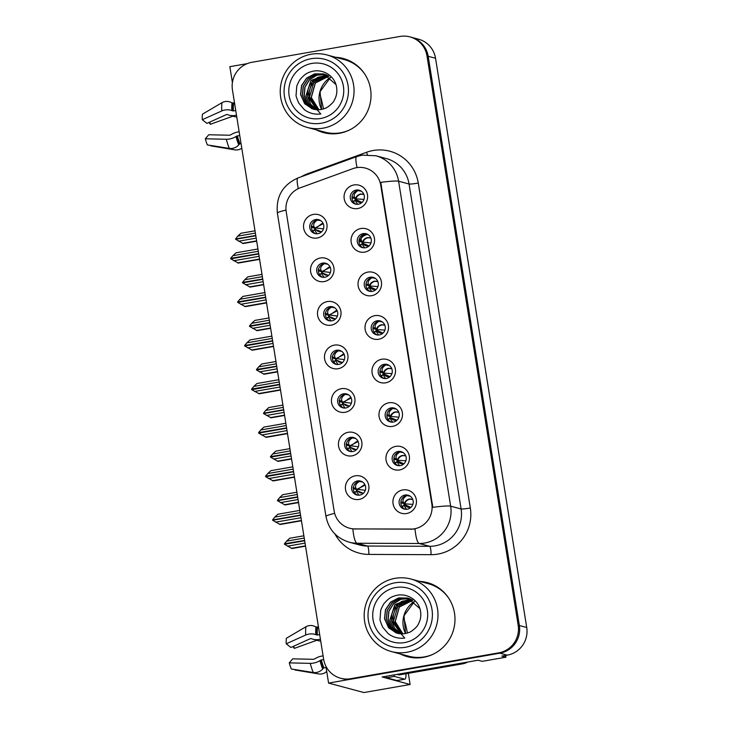 <?xml version="1.0" encoding="UTF-8"?>
<svg xmlns="http://www.w3.org/2000/svg" width="729" height="729" viewBox="0 0 729 729"><rect width="100%" height="100%" fill="white"/><g stroke="black" fill="none" stroke-linecap="round" stroke-linejoin="round"><path stroke-width="1.09" d="M356.171 190.059A7.19 7.062 -75 0 0 355.442 204.084A7.19 7.062 -75 0 0 364.363 197.45A7.19 7.062 -75 0 0 356.171 190.059M356.344 204.266A7.19 7.062 105 0 1 360.035 190.488M353.948 184.947A11.983 11.764 -75 0 0 344.206 198.771A11.983 11.764 -75 0 0 357.72 208.54A11.983 11.764 -75 0 0 367.462 194.716A11.983 11.764 -75 0 0 353.948 184.947M329.59 306.672A7.19 7.062 -75 0 0 328.861 320.696A7.19 7.062 -75 0 0 337.782 314.062A7.19 7.062 -75 0 0 329.59 306.672M329.763 320.869A7.19 7.062 105 0 1 333.454 307.1M327.367 301.56A11.983 11.764 -75 0 0 317.625 315.384A11.983 11.764 -75 0 0 331.139 325.152A11.983 11.764 -75 0 0 340.88 311.319A11.983 11.764 -75 0 0 327.367 301.56M322.61 263.096A7.19 7.062 -75 0 0 321.89 277.12A7.19 7.062 -75 0 0 330.802 270.486A7.19 7.062 -75 0 0 322.61 263.096M322.783 277.302A7.19 7.062 105 0 1 326.474 263.524M320.386 257.984A11.983 11.764 -75 0 0 310.645 271.817A11.983 11.764 -75 0 0 324.168 281.576A11.983 11.764 -75 0 0 333.9 267.753A11.983 11.764 -75 0 0 320.386 257.984M350.531 437.373A7.19 7.062 -75 0 0 349.802 451.397A7.19 7.062 -75 0 0 358.723 444.763A7.19 7.062 -75 0 0 350.531 437.373M350.704 451.579A7.19 7.062 105 0 1 354.394 437.801M348.298 432.261A11.983 11.764 -75 0 0 338.566 446.084A11.983 11.764 -75 0 0 352.08 455.853A11.983 11.764 -75 0 0 361.812 442.029A11.983 11.764 -75 0 0 348.298 432.261M384.083 364.336A7.19 7.062 -75 0 0 383.363 378.36A7.19 7.062 -75 0 0 392.275 371.726A7.19 7.062 -75 0 0 384.083 364.336M384.256 378.542A7.19 7.062 105 0 1 387.946 364.764M381.859 359.224A11.983 11.764 -75 0 0 372.118 373.048A11.983 11.764 -75 0 0 385.641 382.816A11.983 11.764 -75 0 0 395.373 368.992A11.983 11.764 -75 0 0 381.859 359.224M398.043 451.479A7.19 7.062 -75 0 0 397.314 465.494A7.19 7.062 -75 0 0 406.235 458.86A7.19 7.062 -75 0 0 398.043 451.479M398.216 465.676A7.19 7.062 105 0 1 401.907 451.898M395.82 446.358A11.983 11.764 -75 0 0 386.078 460.19A11.983 11.764 -75 0 0 399.592 469.95A11.983 11.764 -75 0 0 409.334 456.126A11.983 11.764 -75 0 0 395.82 446.358M315.639 219.529A7.19 7.062 -75 0 0 314.91 233.553A7.19 7.062 -75 0 0 323.831 226.919A7.19 7.062 -75 0 0 315.639 219.529M315.803 233.736A7.19 7.062 105 0 1 319.502 219.958M313.406 214.417A11.983 11.764 -75 0 0 303.674 228.241A11.983 11.764 -75 0 0 317.188 238.009A11.983 11.764 -75 0 0 326.92 224.186A11.983 11.764 -75 0 0 313.406 214.417M377.112 320.769A7.19 7.062 -75 0 0 376.383 334.793A7.19 7.062 -75 0 0 385.304 328.159A7.19 7.062 -75 0 0 377.112 320.769M377.276 334.966A7.19 7.062 105 0 1 380.975 321.197M374.879 315.657A11.983 11.764 -75 0 0 365.147 329.481A11.983 11.764 -75 0 0 378.661 339.249A11.983 11.764 -75 0 0 388.393 325.426A11.983 11.764 -75 0 0 374.879 315.657M363.151 233.626A7.19 7.062 -75 0 0 362.422 247.65A7.19 7.062 -75 0 0 371.343 241.017A7.19 7.062 -75 0 0 363.151 233.626M363.324 247.833A7.19 7.062 105 0 1 367.015 234.055M360.919 228.514A11.983 11.764 -75 0 0 351.187 242.347A11.983 11.764 -75 0 0 364.7 252.106A11.983 11.764 -75 0 0 374.442 238.283A11.983 11.764 -75 0 0 360.919 228.514M370.132 277.202A7.19 7.062 -75 0 0 369.403 291.226A7.19 7.062 -75 0 0 378.324 284.592A7.19 7.062 -75 0 0 370.132 277.202M370.305 291.4A7.19 7.062 105 0 1 373.995 277.631M367.899 272.09A11.983 11.764 -75 0 0 358.167 285.914A11.983 11.764 -75 0 0 371.681 295.682A11.983 11.764 -75 0 0 381.422 281.85A11.983 11.764 -75 0 0 367.899 272.09M343.55 393.806A7.19 7.062 -75 0 0 342.821 407.83A7.19 7.062 -75 0 0 351.743 401.196A7.19 7.062 -75 0 0 343.55 393.806M343.724 408.012A7.19 7.062 105 0 1 347.414 394.234M341.318 388.694A11.983 11.764 -75 0 0 331.586 402.517A11.983 11.764 -75 0 0 345.099 412.286A11.983 11.764 -75 0 0 354.841 398.462A11.983 11.764 -75 0 0 341.318 388.694M336.57 350.239A7.19 7.062 -75 0 0 335.841 364.263A7.19 7.062 -75 0 0 344.762 357.629A7.19 7.062 -75 0 0 336.57 350.239M336.743 364.436A7.19 7.062 105 0 1 340.434 350.667M334.347 345.127A11.983 11.764 -75 0 0 324.605 358.95A11.983 11.764 -75 0 0 338.119 368.719A11.983 11.764 -75 0 0 347.861 354.895A11.983 11.764 -75 0 0 334.347 345.127M405.023 495.046A7.19 7.062 -75 0 0 404.294 509.07A7.19 7.062 -75 0 0 413.215 502.436A7.19 7.062 -75 0 0 405.023 495.046M405.196 509.243A7.19 7.062 105 0 1 408.887 495.474M402.791 489.934A11.983 11.764 -75 0 0 393.059 503.757A11.983 11.764 -75 0 0 406.572 513.526A11.983 11.764 -75 0 0 416.314 499.693A11.983 11.764 -75 0 0 402.791 489.934M391.063 407.903A7.19 7.062 -75 0 0 390.334 421.927A7.19 7.062 -75 0 0 399.255 415.293A7.19 7.062 -75 0 0 391.063 407.903M391.236 422.109A7.19 7.062 105 0 1 394.927 408.331M388.839 402.791A11.983 11.764 -75 0 0 379.098 416.614A11.983 11.764 -75 0 0 392.612 426.383A11.983 11.764 -75 0 0 402.353 412.559A11.983 11.764 -75 0 0 388.839 402.791M357.511 480.94A7.19 7.062 -75 0 0 356.782 494.964A7.19 7.062 -75 0 0 365.703 488.33A7.19 7.062 -75 0 0 357.511 480.94M357.675 495.146A7.19 7.062 105 0 1 361.365 481.368M355.278 475.827A11.983 11.764 -75 0 0 345.537 489.66A11.983 11.764 -75 0 0 359.06 499.42A11.983 11.764 -75 0 0 368.792 485.596A11.983 11.764 -75 0 0 355.278 475.827M356.435 167.697A21.569 21.177 -75 0 0 352.854 168.654L300.157 187.836A21.569 21.177 -75 0 0 286.205 211.765L334.146 511.011A21.569 21.177 -75 0 0 354.786 528.908L410.6 529.145A21.569 21.177 -75 0 0 431.814 503.939L380.766 185.275A21.569 21.177 -75 0 0 356.435 167.697M325.872 666.142L328.579 683.082L499.884 653.175A23.966 23.528 -75 0 0 519.358 625.528L428.178 56.297A23.966 23.528 -75 0 0 411.129 37.206A23.966 23.528 -75 0 1 428.178 56.297L519.358 625.528A23.966 23.528 -75 0 1 499.884 653.175L351.834 679.018A23.966 23.528 -75 0 1 341.855 678.581L340.671 678.262A23.966 23.528 -75 0 0 350.658 678.708L498.7 652.865A23.966 23.528 -75 0 0 518.182 625.209L427.003 55.987A23.966 23.528 -75 0 0 399.975 36.45L251.924 62.293A23.966 23.528 -75 0 0 232.451 89.949L323.621 659.171A23.966 23.528 -75 0 0 340.671 678.262M247.213 63.642L229.854 66.667L232.396 82.596M408.331 673.314L410.117 684.485L382.142 676.986L478.096 660.237L482.224 661.34L505.944 657.203L501.816 656.1L507.247 655.152A23.966 23.528 -75 0 0 526.721 627.496L435.541 58.274A23.966 23.528 -75 0 0 418.492 39.184L409.953 36.887M505.662 655.426L505.944 657.203M410.117 684.485L363.926 692.55L328.579 683.082M356.627 490.954L356.39 489.514M390.188 417.927L389.951 416.469M404.139 505.06L403.912 503.611M335.686 360.254L335.458 358.805M342.666 403.82L342.439 402.372M369.248 287.217L369.02 285.768M362.267 243.65L362.04 242.192M376.228 330.784L375.991 329.335M314.755 229.544L314.527 228.095M397.168 461.493L396.931 460.035M383.208 374.351L382.971 372.902M349.647 447.387L349.419 445.938M321.735 273.111L321.498 271.671M328.715 316.687L328.478 315.238M355.296 200.083L355.059 198.625M316.24 129.826A38.355 37.644 -75 0 0 323.412 132.578A38.355 37.644 -75 0 0 339.386 133.289A38.355 37.644 -75 0 0 370.979 97.194A38.355 37.644 -75 0 0 343.268 58.493A38.355 37.644 -75 0 0 335.677 57.281M317.416 130.145A38.355 37.644 -75 0 0 324.004 132.733M400.185 653.913A38.355 37.644 -75 0 0 407.356 656.665A38.355 37.644 -75 0 0 423.33 657.367A38.355 37.644 -75 0 0 454.932 621.281A38.355 37.644 -75 0 0 427.212 582.571A38.355 37.644 -75 0 0 419.622 581.368M401.36 654.232A38.355 37.644 -75 0 0 407.948 656.82M380.738 182.359L432.789 507.32A27.966 2.214 -9.1 0 1 450.65 506.172A31.958 31.374 105 0 1 424.679 543.041A31.958 31.374 105 0 1 419.221 543.506L357.028 543.242A31.958 31.374 105 0 1 349.182 542.194L359.634 544.991A31.958 31.374 -75 0 0 367.48 546.039L429.673 546.303A31.958 31.374 -75 0 0 435.131 545.839A31.958 31.374 -75 0 0 461.102 508.97L409.051 184.018A31.958 31.374 -75 0 0 386.315 158.558L375.863 155.76A31.958 31.374 105 0 1 398.599 181.211A27.966 2.214 170.9 0 0 380.738 182.359M301.195 176.801A39.949 39.211 105 0 1 307.857 173.639L366.587 152.27A39.949 39.211 105 0 1 418.273 183.061L470.323 508.013A39.949 39.211 105 0 1 437.865 554.104A39.949 39.211 105 0 1 431.039 554.678A7.992 1.476 -89.8 0 0 429.673 546.303L419.221 543.506A27.966 5.167 90.2 0 1 415.011 529.044L352.827 528.926A27.966 5.167 90.2 0 0 357.028 543.242L367.48 546.039A7.992 1.476 -89.8 0 1 368.847 554.414A39.949 39.211 105 0 1 334.912 533.947M427.805 582.735A38.355 37.644 -75 0 0 420.797 581.687M343.86 58.657A38.355 37.644 -75 0 0 336.853 57.6M353.027 487.61L353.838 488.621L356.8 489.396L365.129 485.122M362.623 482.051L359.342 481.495C355.962 483.537 354.841 485.833 355.998 488.375L356.8 489.396M354.458 492.494L357.019 490.708L356.472 491.364L358.932 495.191M354.258 488.931L365.32 490.316M363.334 493.351L357.019 490.708L360.035 492.822L363.416 493.269M357.019 490.708L363.352 493.278M300.594 515.357L272.619 520.242L280.155 524.479L301.46 520.761M300.968 517.718L275.571 522.155M301.405 520.47L279.48 524.297M300.166 512.687L274.769 517.116L272.564 519.932L300.539 515.048M299.801 510.409L277.867 514.237L274.769 517.116M300.585 515.303L272.564 519.932M304.23 538.075L286.625 541.146L284.392 543.788L304.604 540.435M284.419 543.952L304.649 540.681M304.658 540.745L284.474 544.271L292.01 548.509L305.524 546.149M303.865 535.788L289.723 538.257L286.625 541.146M287.426 546.176L305.032 543.105M305.478 545.857L291.336 548.326M412.66 499.247L409.543 498.982C406.982 499.556 405.242 501.06 404.322 503.493L401.77 503.028L400.877 502.117M404.322 503.493L403.511 502.472C402.262 500.085 403.374 497.789 406.855 495.602L410.236 496.221M406.49 509.289L403.994 505.47L404.531 504.814C406.181 506.874 408.295 507.758 410.892 507.439L407.529 506.883L404.95 504.705L410.837 507.384M412.723 499.411L409.835 499.192C407.283 499.775 405.616 501.333 404.814 503.848L412.842 504.377M346.056 444.034L346.858 445.054L349.829 445.829L358.149 441.546M355.643 438.484L352.362 437.929C348.981 439.97 347.861 442.257 349.018 444.808L349.829 445.829M347.505 448.909L350.038 447.141L349.501 447.797L351.952 451.625M347.277 445.355L358.34 446.749M356.353 449.775L350.038 447.141L353.055 449.255L356.435 449.702M350.038 447.141L356.372 449.711M293.614 471.791L265.638 476.675L273.175 480.912L294.48 477.194M293.987 474.151L268.6 478.589M294.434 476.903L272.5 480.73M293.186 469.121L267.789 473.549L265.566 476.192L293.559 471.481M292.821 466.833L270.887 470.661L267.789 473.549M293.605 471.727L265.593 476.356M339.076 400.467L339.878 401.488L342.849 402.253L351.178 397.979M348.662 394.908L345.382 394.362C342.001 396.403 340.89 398.69 342.038 401.242L342.849 402.253M340.534 405.333L343.058 403.574L342.521 404.231L344.972 408.058M340.297 401.788L351.36 403.183M349.373 406.208L343.058 403.574L346.075 405.688L349.464 406.135M343.058 403.574L349.391 406.144M286.634 428.224L258.658 433.108L266.194 437.345L287.499 433.627M287.007 430.584L261.62 435.013M287.454 433.336L265.52 437.163M286.205 425.554L260.809 429.982L258.585 432.625L286.579 427.905M285.841 423.267L263.907 427.094L260.809 429.982M286.625 428.16L258.613 432.789M332.096 356.9L332.898 357.921L335.869 358.686L344.197 354.412M341.682 351.342L338.402 350.795C335.021 352.827 333.909 355.123 335.058 357.666L335.869 358.686M333.554 361.766L336.078 360.008L335.54 360.664L338.001 364.491M333.317 358.221L344.38 359.607M342.402 362.641L336.078 360.008L339.094 362.113L342.484 362.559M336.078 360.008L342.411 362.577M279.654 384.657L251.705 389.705L259.223 393.778L280.519 390.061M280.036 387.017L254.64 391.446M280.474 389.769L258.54 393.596M279.225 381.978L253.829 386.416L251.605 389.058L279.608 384.338M278.861 379.7L256.927 383.527L253.829 386.416M279.644 384.593L251.633 389.222M297.25 494.499L279.644 497.579L277.439 500.386L297.623 496.859M277.439 500.386L297.669 497.114M297.678 497.178L277.494 500.705L285.03 504.942L298.544 502.582M296.885 492.221L282.743 494.69L279.644 497.579M280.446 502.609L298.052 499.538M298.498 502.29L284.356 504.76M405.679 455.68L402.563 455.415C400.002 455.989 398.262 457.493 397.341 459.926L394.79 459.461L393.897 458.55M397.341 459.926L396.54 458.906C395.282 456.509 396.394 454.222 399.875 452.026L403.265 452.654M399.519 465.722L397.013 461.904L397.56 461.238C399.2 463.307 401.315 464.182 403.921 463.872M403.912 463.844L400.549 463.316L397.97 461.129L403.857 463.817M405.743 455.844L402.855 455.625C400.303 456.208 398.635 457.757 397.834 460.272L405.871 460.801M290.27 450.932L272.664 454.012L270.441 456.655L290.652 453.292M270.468 456.819L290.689 453.547M290.698 453.611L270.514 457.129L278.05 461.366L291.564 459.006M289.905 448.654L275.762 451.123L272.664 454.012M273.466 459.042L291.081 455.971M291.518 458.723L277.375 461.184M387.4 415.585L386.917 414.983M387.391 415.585L390.37 416.35L389.559 415.339C388.302 412.942 389.414 410.655 392.904 408.459L396.284 409.087M392.539 422.155L390.042 418.328L390.58 417.671C392.22 419.74 394.343 420.615 396.941 420.305M398.699 412.113L395.583 411.839C393.031 412.423 391.291 413.926 390.37 416.35L398.891 417.234M390.37 416.35L390.853 416.706C391.655 414.19 393.332 412.641 395.874 412.058L398.763 412.268M396.931 420.278L393.569 419.749L390.58 417.671L396.886 420.241M283.289 407.365L265.684 410.436L263.488 413.252L283.672 409.725M263.488 413.252L283.709 409.98M283.718 410.035L263.534 413.562L271.07 417.799L284.583 415.439M282.925 405.087L268.782 407.557L265.684 410.436M266.495 415.475L284.1 412.395M284.538 415.147L270.395 417.617M391.728 368.546L388.603 368.273C386.051 368.856 384.311 370.359 383.39 372.783L380.839 372.319L379.937 371.416M383.39 372.783L382.579 371.763C381.322 369.375 382.433 367.088 385.923 364.892L389.304 365.511M385.559 378.588L383.062 374.761L383.6 374.105C385.24 376.173 387.363 377.048 389.96 376.729L386.598 376.182L384.019 373.995L389.906 376.674M391.792 368.701L388.903 368.482C386.352 369.074 384.675 370.624 383.882 373.139L391.91 373.667M276.318 363.798L258.704 366.869L256.48 369.512L276.692 366.158M256.508 369.676L276.728 366.414M276.747 366.468L256.553 369.995L264.098 374.232L277.603 371.872M275.945 361.511L261.802 363.981L258.704 366.869M259.515 371.899L277.12 368.828M277.558 371.58L263.415 374.05M384.748 324.979L381.622 324.706C379.071 325.289 377.33 326.792 376.41 329.216L373.859 328.752L372.966 327.84M376.41 329.216L375.599 328.196C374.341 325.808 375.453 323.512 378.943 321.325L382.324 321.945M378.579 335.012L376.082 331.194L376.62 330.538C378.26 332.606 380.383 333.481 382.98 333.162M382.971 333.135L379.618 332.606L377.039 330.428L382.925 333.107M384.812 325.134L381.923 324.915C379.372 325.508 377.695 327.057 376.902 329.572L384.93 330.1M323.43 108.894A23.966 4.164 80.1 0 0 319.603 93.585M235.749 110.516L233.371 110.926A0.802 0.465 -2.6 0 1 232.733 110.881L231.831 110.553A8.784 5.139 177.4 0 0 221.762 110.936L202.279 119.729A18.38 3.189 80.1 0 1 202.443 114.171L221.999 102.671A8.784 7.7 8.8 0 1 232.05 102.98L232.943 103.554A0.802 0.702 -171.2 0 0 233.581 103.691L234.62 103.509M239.148 131.767L237.936 131.976A8.784 3.955 -15 0 0 231.375 134.482L229.735 135.239L208.767 134.747L205.332 138.783L226.3 139.275A8.784 3.955 -15 0 0 235.996 136.523L239.723 135.375M241.044 143.613L240.005 143.795A0.802 0.638 -23.2 0 0 239.431 144.114L238.766 144.889A8.784 6.971 156.8 0 1 229.316 148.406L207.364 144.925A18.38 3.189 80.1 0 1 205.332 138.783M202.279 119.729L206.945 123.374L226.427 114.581A0.802 0.465 -2.6 0 1 227.339 114.553L228.241 114.881A8.784 5.139 177.4 0 0 235.285 115.41L236.497 115.2M236.779 116.986A8.784 3.955 165 0 1 234.164 116.467L232.669 116.257L210.38 124.294A10.962 1.905 80.1 0 0 209.733 122.126M210.38 124.294L208.968 122.463M210.936 145.882L234.629 149.828A8.784 7.7 -171.2 0 0 241.782 148.187M234.574 103.181A8.784 6.971 -23.2 0 0 231.886 102.88M407.383 632.972A23.966 4.164 80.1 0 0 403.547 617.663M319.694 634.604L317.315 635.014A0.802 0.465 -2.6 0 1 316.678 634.968L315.775 634.64A8.784 5.139 177.4 0 0 305.706 635.014L286.224 643.807A18.38 3.189 80.1 0 1 286.388 638.258L305.943 626.758A8.784 7.7 8.8 0 1 315.994 627.068L316.887 627.642A0.802 0.702 -171.2 0 0 317.525 627.769L318.564 627.587M323.093 655.854L321.89 656.064A8.784 3.955 -15 0 0 315.32 658.56L313.68 659.317L292.712 658.834L289.276 662.871L310.244 663.363A8.784 3.955 -15 0 0 319.94 660.602L323.676 659.453M326.091 667.509L323.949 667.882A0.802 0.638 -23.2 0 0 323.375 668.192L322.71 668.976A8.784 6.971 156.8 0 1 313.26 672.493L291.308 669.003A18.38 3.189 80.1 0 1 289.276 662.871M286.224 643.807L290.889 647.461L310.372 638.668A0.802 0.465 -2.6 0 1 311.283 638.631L312.185 638.959A8.784 5.139 177.4 0 0 319.229 639.488L320.441 639.278M320.724 641.073A8.784 3.955 165 0 1 318.108 640.554L316.614 640.335L294.325 648.382A10.962 1.905 80.1 0 0 293.678 646.204M294.325 648.382L292.912 646.55M294.881 669.96L318.573 673.915A8.784 7.7 -171.2 0 0 326.71 671.391M318.518 627.268A8.784 6.971 -23.2 0 0 315.83 626.958M406.007 673.714A15.983 2.77 -99.9 0 1 404.887 679.182L397.132 680.531A15.983 2.77 -99.9 0 1 396.904 680.521L386.598 677.76A15.983 2.77 80.1 0 0 386.343 676.257M394.097 674.899A15.983 2.77 -99.9 0 1 394.353 676.403L386.598 677.76M404.887 679.182A15.983 2.77 -99.9 0 1 404.659 679.164L394.353 676.403M463.799 662.734A15.983 15.683 105 0 1 461.165 663.436L397.606 674.535A15.983 15.683 -75 0 0 397.587 674.289M461.165 663.436L462.633 663.827A15.983 15.683 -75 0 0 467.581 662.078M397.606 674.535L399.073 674.926L462.633 663.827M318.883 109.76L311.183 97.486L315.274 82.942L328.815 76.171M318.947 109.751L311.301 97.522L315.375 82.997L328.87 76.208M317.917 109.787L309.415 97.012C308.814 92.501 309.716 88.291 312.13 84.382L318.947 77.967L327.995 75.679M317.981 109.787L309.533 97.048L313.917 82.158L328.05 75.716M327.23 75.269L317.689 77.31L310.481 83.935C308.066 87.854 307.164 92.064 307.775 96.574L317.015 109.76M327.166 75.242L312.367 81.284L307.656 96.538L310.736 104.32L316.951 109.76M326.328 74.85L310.918 80.463L305.888 96.064L309.242 104.229L316.022 109.687M316.085 109.696L309.342 104.229L306.007 96.1L311.01 80.518L326.382 74.868M325.471 74.495L316.869 75.151L309.479 79.661L304.895 87.024L304.121 95.59L306.791 102.753L315.101 109.569M315.183 109.578L307.875 104.129L304.239 95.627L305.014 87.07L309.57 79.716L316.942 75.196L325.526 74.522M324.605 74.194L315.757 74.476L308.039 78.869L303.2 86.332L302.353 95.116L306.271 103.983L314.153 109.386M324.697 74.221L315.867 74.522L308.148 78.905L303.319 86.368L302.471 95.153L305.141 102.306L314.208 109.396M335.859 84.446L323.731 73.939L314.664 73.829L306.608 78.085L301.514 85.639L300.576 94.642L304.822 103.892L313.333 109.186L317.151 109.76L320.796 113.988C314.6 114.699 309.105 113.241 304.303 109.605L298.753 103.099C296.594 98.023 295.71 95.317 296.102 94.97L296.749 86.605C296.348 86.241 300.202 78.723 300.366 79.169C304.676 74.54 306.544 72.517 314.172 70.977C324.806 69.528 335.577 77.01 336.689 88.081C337.254 92.537 336.379 96.702 334.073 100.602C333.618 102.497 326.82 108.439 324.569 108.475A18.38 18.043 105 0 1 317.17 109.769M312.14 108.821L304.494 103.4L300.703 94.679L301.624 85.694L306.69 78.149L314.7 73.884L323.749 73.939M321.425 123.201A32.759 32.158 105 0 1 284.483 96.501A32.759 32.158 105 0 1 311.092 58.712A32.759 32.158 105 0 1 348.043 85.411A32.759 32.158 105 0 1 321.425 123.201M280.711 97.558A37.553 36.86 105 0 1 311.219 54.228A37.553 36.86 105 0 1 326.865 54.921A37.553 36.86 105 0 1 353.574 84.837A37.553 36.86 105 0 1 323.065 128.158A37.553 36.86 105 0 1 307.428 127.466A37.553 36.86 105 0 1 280.711 97.558M349.546 129.962A37.553 36.86 105 0 1 324.797 132.122L307.428 127.466M326.865 54.921L344.243 59.578A37.553 36.86 105 0 1 364.591 73.829M289.131 95.69A27.966 27.447 105 0 1 311.848 63.432A27.966 27.447 105 0 1 343.386 86.222A27.966 27.447 105 0 1 320.669 118.481A27.966 27.447 105 0 1 289.131 95.69M402.827 633.838L395.127 621.573L399.228 607.029L412.76 600.259M402.891 633.838L395.246 621.6L399.319 607.084L412.814 600.286M401.861 633.865L393.368 621.099C392.758 616.588 393.66 612.378 396.075 608.46L402.891 602.045L411.94 599.767M401.925 633.865L393.478 621.126L397.861 606.246L411.994 599.794M411.174 599.356L401.633 601.398L394.425 608.022C392.011 611.932 391.108 616.142 391.719 620.652L400.959 633.838M411.11 599.32L396.312 605.362L391.601 620.625L394.681 628.407L400.895 633.838M410.272 598.928L394.863 604.551L389.833 620.151L393.186 628.307L399.966 633.765M400.03 633.774L393.286 628.316L389.951 620.179L394.954 604.605L410.327 598.956M409.416 598.582L400.813 599.238L393.423 603.749L388.839 611.102L388.065 619.677L390.735 626.831L399.045 633.647M399.127 633.665L391.819 628.207L388.183 619.705L388.958 611.148L393.514 603.794L400.886 599.284L409.47 598.6M408.55 598.272L399.702 598.564L391.983 602.956L387.154 610.41L386.297 619.203L390.215 628.07L398.098 633.474M408.641 598.309L399.811 598.609L392.093 602.992L387.263 610.446L386.416 619.231L389.086 626.393L398.152 633.483M419.804 608.533L407.675 598.017L398.608 597.917L390.553 602.163L385.459 609.717L384.52 618.73L388.767 627.979L397.278 633.273L401.096 633.847L404.741 638.075C398.544 638.786 393.049 637.328 388.247 633.692L382.698 627.186C380.538 622.101 379.654 619.395 380.046 619.058L380.693 610.692C380.292 610.319 384.147 602.81 384.311 603.257C388.621 598.627 390.489 596.595 398.116 595.064C408.75 593.606 419.521 601.097 420.642 612.169C421.198 616.616 420.323 620.789 418.018 624.68C417.562 626.585 410.764 632.526 408.513 632.562A18.38 18.043 105 0 1 401.114 633.856M396.084 632.909L388.439 627.478L384.648 618.757L385.568 609.781L390.635 602.227L398.645 597.962L407.693 598.026M405.37 647.288A32.759 32.158 105 0 1 368.427 620.589A32.759 32.158 105 0 1 395.036 582.799A32.759 32.158 105 0 1 431.987 609.49A32.759 32.158 105 0 1 405.37 647.288M364.655 621.637A37.553 36.86 105 0 1 395.173 578.316A37.553 36.86 105 0 1 410.81 579.008A37.553 36.86 105 0 1 437.518 608.915A37.553 36.86 105 0 1 407.01 652.245A37.553 36.86 105 0 1 391.373 651.553A37.553 36.86 105 0 1 364.655 621.637M433.491 654.05A37.553 36.86 105 0 1 408.741 656.209L391.373 651.553M410.81 579.008L428.187 583.665A37.553 36.86 105 0 1 448.535 597.908M373.075 619.778A27.966 27.447 105 0 1 395.792 587.519A27.966 27.447 105 0 1 427.331 610.31A27.966 27.447 105 0 1 404.613 642.568A27.966 27.447 105 0 1 373.075 619.778M325.116 313.333L325.918 314.345L328.888 315.119L337.217 310.846M334.702 307.775L331.431 307.219C328.041 309.26 326.929 311.556 328.086 314.099L328.888 315.119M326.574 318.199L329.098 316.432L328.56 317.097L331.021 320.924M326.346 314.655L337.399 316.04M335.422 319.074L329.098 316.432L332.114 318.546L335.504 318.992M329.098 316.432L335.431 319.001M272.673 341.09L244.707 345.965L252.243 350.202L273.539 346.485M273.056 343.441L247.66 347.879M273.493 346.193L251.569 350.02M272.245 338.411L246.858 342.849L244.625 345.491L272.628 340.771M271.881 336.133L249.956 339.96L246.858 342.849M272.664 341.026L244.652 345.655M318.136 269.766L318.947 270.778L321.908 271.553L330.237 267.279M327.731 264.208L324.451 263.652C321.061 265.693 319.949 267.99 321.106 270.532L321.908 271.553M319.566 274.651L322.118 272.865L321.58 273.521L324.041 277.348M319.366 271.088L330.419 272.473M328.442 275.507L322.118 272.865L325.143 274.979L328.524 275.425M322.118 272.865L328.46 275.434M265.702 297.514L237.727 302.398L245.263 306.636L266.559 302.918M266.076 299.874L240.679 304.312M266.513 302.626L244.589 306.453M265.274 294.844L239.877 299.273L237.645 301.924L265.648 297.204M264.9 292.557L242.976 296.393L239.877 299.273M265.684 297.459L237.672 302.088M311.155 226.19L311.966 227.211L314.937 227.986L323.257 223.703M320.751 220.641L317.47 220.085C314.09 222.126 312.969 224.414 314.126 226.965L314.937 227.986M312.613 231.057L315.147 229.298L314.6 229.954L317.06 233.781M312.386 227.512L323.448 228.906M321.462 231.931L315.147 229.298L318.163 231.412L321.544 231.858M315.147 229.298L321.48 231.868M258.722 253.947L230.747 258.831L238.283 263.069L259.588 259.351M259.096 256.307L233.699 260.736M259.542 259.059L237.608 262.887M258.294 251.277L232.897 255.706L230.674 258.348L258.667 253.637M257.929 248.99L235.996 252.817L232.897 255.706M258.713 253.883L230.701 258.513M269.338 320.231L251.733 323.302L249.5 325.945L269.712 322.592M249.528 326.109L269.757 322.838M269.766 322.901L249.582 326.428L257.118 330.665L270.632 328.305M268.974 317.944L254.831 320.414L251.733 323.302M252.535 328.332L270.14 325.262M270.587 328.014L256.444 330.483M377.768 281.403L374.651 281.139C372.091 281.713 370.35 283.216 369.43 285.65L366.878 285.185L365.985 284.274M369.43 285.65L368.619 284.629C367.361 282.241 368.482 279.945 371.963 277.758L375.344 278.378M371.599 291.445L369.102 287.627L369.639 286.971C371.28 289.03 373.403 289.914 376 289.595M376 289.568L372.637 289.039L370.059 286.852L375.945 289.541M367.079 288.748L369.639 286.971M377.832 281.567L374.943 281.348C372.391 281.932 370.724 283.481 369.922 286.005L377.95 286.533M262.358 276.656L244.753 279.736L242.52 282.378L262.732 279.016M242.547 282.542L262.777 279.271M262.786 279.335L242.602 282.861L250.138 287.098L263.652 284.738M261.993 274.377L247.851 276.847L244.753 279.736M245.555 284.766L263.16 281.695M263.606 284.447L249.464 286.916M367.316 234.538C363.643 235.23 361.028 237.49 359.479 241.308L359.005 240.707M359.479 241.308L362.45 242.083L361.648 241.062C360.39 238.665 361.502 236.378 364.983 234.182L368.364 234.811M364.628 247.878L362.122 244.06L362.659 243.395C364.309 245.463 366.423 246.338 369.02 246.028M370.788 237.836L367.671 237.572C365.111 238.146 363.37 239.65 362.45 242.083L370.979 242.957M362.45 242.083L362.942 242.429C363.744 239.914 365.411 238.365 367.963 237.782L370.851 237.991M369.02 246.001L365.657 245.473L363.078 243.286L368.965 245.974M255.378 233.089L237.772 236.169L235.567 238.975L255.761 235.449M235.567 238.975L255.797 235.704M255.806 235.768L235.622 239.285L243.158 243.522L256.672 241.162M255.013 230.811L240.871 233.28L237.772 236.169M238.574 241.199L256.189 238.128M256.626 240.871L242.484 243.34M363.807 194.269L360.691 193.996C358.13 194.579 356.399 196.083 355.47 198.507L352.927 198.042L352.025 197.14M355.47 198.507L354.668 197.495C353.41 195.099 354.522 192.811 358.003 190.615L361.393 191.235M357.647 204.311L355.141 200.484L355.688 199.828C357.328 201.897 359.443 202.771 362.049 202.462M362.04 202.425L358.677 201.906L356.098 199.719L361.985 202.398M363.871 194.424L360.983 194.215C358.44 194.798 356.763 196.347 355.962 198.862L363.999 199.391M435.541 58.274L427.003 55.987M526.721 627.496L518.182 625.209M507.247 655.152L498.7 652.865M354.786 528.908L355.588 529.126M410.6 529.145L411.402 529.354M431.814 503.939L432.543 504.14M380.766 185.275L381.504 185.476M470.323 508.013A7.992 0.629 -9.1 0 1 461.102 508.97L450.65 506.172L398.599 181.211L409.051 184.018A7.992 0.629 -9.1 0 0 418.273 183.061M375.863 155.76L362.149 155.149L356.736 156.589A27.966 4.401 70 0 0 357.092 167.597M334.657 513.371A27.966 2.214 170.9 0 0 325.963 516.424C328.633 529.564 336.37 538.148 349.182 542.194M325.963 516.424L277.375 213.096A27.966 2.214 -9.1 0 1 286.005 210.07M277.375 213.096C275.881 196.475 282.761 184.765 298.006 177.958A27.966 4.401 70 0 0 298.289 188.62M431.039 554.678L368.847 554.414M350.658 678.708L351.834 679.018M307.857 173.639A7.992 1.258 -110 0 1 308.085 174.295M366.587 152.27A7.992 1.258 -110 0 1 367.343 154.676M355.998 488.375L353.392 487.701M356.472 491.364L354.613 492.667M365.193 485.277L363.826 485.022L357.292 489.751M403.511 502.472L400.904 501.798M403.994 505.47L402.135 506.764M402.007 506.573L404.531 504.814M401.77 503.028L404.686 503.812M349.018 444.808L346.412 444.134M349.501 447.797L347.633 449.1M358.221 441.71L356.846 441.446L350.321 446.184M342.038 401.242L339.432 400.558M342.521 404.231L340.662 405.524M351.241 398.143L349.865 397.879L343.341 402.608M335.058 357.666L332.451 356.991M335.54 360.664L333.682 361.958M344.261 354.576L342.885 354.312L336.361 359.042M396.54 458.906L393.924 458.231M397.013 461.904L395.154 463.197M395.027 463.006L397.56 461.238M394.79 459.461L397.706 460.245M389.559 415.339L386.953 414.664M390.042 418.328L388.174 419.631M388.047 419.439L390.58 417.671M387.819 415.885L390.726 416.669M382.579 371.763L379.973 371.088M383.062 374.761L381.194 376.055M381.067 375.863L383.6 374.105M380.839 372.319L383.746 373.102M375.599 328.196L372.993 327.521M376.082 331.194L374.214 332.488M374.086 332.296L376.62 330.538M373.859 328.752L376.775 329.535M233.581 103.691A23.966 4.164 80.1 0 0 233.371 110.926M237.353 135.785A23.966 4.164 80.1 0 0 240.005 143.795M234.164 116.467A18.899 3.28 80.1 0 0 233.918 115.583M233.517 116.203A19.71 3.426 80.1 0 0 233.353 115.619M232.669 116.257A19.92 3.454 80.1 0 0 232.496 115.629M226.3 139.275A27.328 4.748 80.1 0 0 229.316 148.406M221.999 102.671A27.328 4.748 80.1 0 0 221.762 110.936M235.996 136.523A25.041 4.347 80.1 0 0 238.766 144.889M232.05 102.98A25.041 4.347 80.1 0 0 231.831 110.553M236.752 136.013A24.23 4.21 80.1 0 0 239.431 144.114M232.943 103.554A24.23 4.21 80.1 0 0 232.733 110.881M317.525 627.769A23.966 4.164 80.1 0 0 317.315 635.014M321.298 659.873A23.966 4.164 80.1 0 0 323.949 667.882M318.108 640.554A18.899 3.28 80.1 0 0 317.862 639.661M317.461 640.29A19.71 3.426 80.1 0 0 317.297 639.697M316.614 640.335A19.92 3.454 80.1 0 0 316.441 639.707M310.244 663.363A27.328 4.748 80.1 0 0 313.26 672.493M305.943 626.758A27.328 4.748 80.1 0 0 305.706 635.014M319.94 660.602A25.041 4.347 80.1 0 0 322.71 668.976M315.994 627.068A25.041 4.347 80.1 0 0 315.775 634.64M320.696 660.1A24.23 4.21 80.1 0 0 323.375 668.192M316.887 627.642A24.23 4.21 80.1 0 0 316.678 634.968M404.659 679.164L396.904 680.521M330.465 77.356A24.768 24.312 -75 0 0 319.329 102.415A24.768 24.312 -75 0 0 321.544 109.405M306.791 102.753L305.797 103.263M312.13 84.382L310.709 83.58M414.409 601.434A24.768 24.312 -75 0 0 403.274 626.493A24.768 24.312 -75 0 0 405.488 633.483M390.735 626.831L389.742 627.341M396.075 608.46L394.653 607.667M328.086 314.099L325.48 313.424M328.56 317.097L326.701 318.391M337.281 311.001L335.905 310.745L329.38 315.475M321.106 270.532L318.5 269.858M321.58 273.521L319.721 274.824M330.301 267.434L328.925 267.178L322.4 271.908M314.126 226.965L311.52 226.291M314.6 229.954L312.741 231.257M323.33 223.867L321.954 223.603L315.42 228.332M368.619 284.629L366.013 283.955M369.102 287.627L367.243 288.921M366.878 285.185L369.794 285.968M361.648 241.062L359.033 240.388M362.122 244.06L360.263 245.354M360.135 245.163L362.659 243.395M359.898 241.618L362.814 242.402M354.668 197.495L352.052 196.821M355.141 200.484L353.283 201.787M353.155 201.587L355.688 199.828M352.927 198.042L355.834 198.826M356.736 156.589L298.006 177.958M354.203 488.922L357.228 489.742M354.531 492.421L357.11 490.617M401.715 503.019L404.75 503.83M404.631 504.723L402.053 506.518M410.937 507.366L407.529 506.883M347.223 445.346L350.257 446.166M347.56 448.854L350.13 447.05M340.243 401.779L343.277 402.599M340.58 405.278L343.149 403.483M333.262 358.212L336.297 359.033M333.6 361.712L336.169 359.916M394.744 459.452L397.77 460.263M397.651 461.156L395.072 462.951M403.957 463.799L400.549 463.316M387.764 415.876L390.79 416.696M390.671 417.58L388.092 419.375M396.977 420.232L393.569 419.749M380.784 372.309L383.818 373.13M383.691 374.013L381.121 375.809M389.997 376.665L386.598 376.182M373.804 328.743L376.838 329.563M376.711 330.447L374.141 332.242M383.017 333.098L379.618 332.606M330.519 77.402L320.067 91.663L321.607 109.386M414.464 601.48L404.012 615.75L405.552 633.474M326.282 314.646L329.317 315.466M326.619 318.145L329.198 316.35M319.311 271.079L322.336 271.899M319.639 274.578L322.218 272.774M312.331 227.503L315.356 228.323M312.659 231.011L315.238 229.207M366.824 285.176L369.858 285.987M369.74 286.88L367.161 288.675M376.036 289.522L372.637 289.039M359.844 241.609L362.878 242.42M362.76 243.313L360.181 245.108M369.065 245.955L365.657 245.473M352.872 198.033L355.898 198.853M355.779 199.737L353.201 201.532M362.085 202.389L358.677 201.906"/></g></svg>
